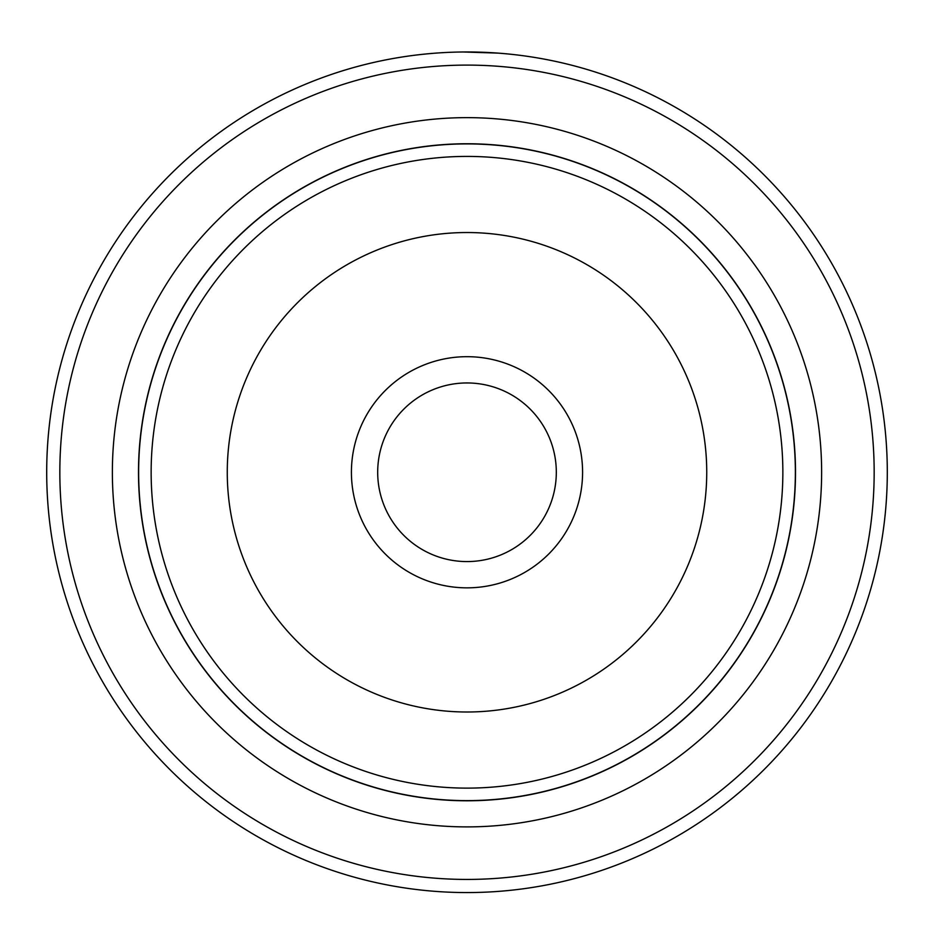 <?xml version="1.0" encoding="UTF-8"?>
<svg xmlns="http://www.w3.org/2000/svg" width="934" height="934" viewBox="0 0 934 934"><rect width="100%" height="100%" fill="white"/><g stroke="black" fill="none" stroke-linecap="round" stroke-linejoin="round"><path stroke-width="1.4" d="M138.641 472.265A328.359 328.359 0 0 1 467 143.906A328.359 328.359 0 0 1 795.359 472.265A328.359 328.359 0 0 1 467 800.625A328.359 328.359 0 0 1 138.641 472.265M582.582 472.265A115.582 115.582 0 0 1 467 587.848A115.582 115.582 0 0 1 351.418 472.265A115.582 115.582 0 0 1 467 356.683A115.582 115.582 0 0 1 582.582 472.265M377.686 472.265A89.314 89.314 0 0 0 467 561.579A89.314 89.314 0 0 0 556.314 472.265A89.314 89.314 0 0 0 467 382.952A89.314 89.314 0 0 0 377.686 472.265M795.511 472.265A328.511 328.511 0 0 0 467 143.754A328.511 328.511 0 0 0 138.489 472.265A328.511 328.511 0 0 0 467 800.788A328.511 328.511 0 0 0 795.511 472.265M429.465 53.647L432.991 53.343M504.652 53.658L501.208 53.366M497.752 53.098L463.252 51.989M821.628 472.265A354.628 354.628 0 0 1 467 826.894A354.628 354.628 0 0 1 112.372 472.265A354.628 354.628 0 0 1 467 117.637A354.628 354.628 0 0 1 821.628 472.265M874.166 472.265A407.166 407.166 0 0 0 467 65.1A407.166 407.166 0 0 0 59.834 472.265A407.166 407.166 0 0 0 467 879.431A407.166 407.166 0 0 0 874.166 472.265M46.7 472.265A420.3 420.3 0 0 1 467 51.965A420.3 420.3 0 0 1 887.3 472.265A420.3 420.3 0 0 1 467 892.565A420.3 420.3 0 0 1 46.7 472.265M425.916 53.985L421.012 54.487M449.814 52.316L450.585 52.292M151.145 472.265A315.855 315.855 0 0 1 467 156.41A315.855 315.855 0 0 1 782.855 472.265A315.855 315.855 0 0 1 467 788.121A315.855 315.855 0 0 1 151.145 472.265M706.734 472.265A239.734 239.734 0 0 0 467 232.531A239.734 239.734 0 0 0 227.266 472.265A239.734 239.734 0 0 0 467 712A239.734 239.734 0 0 0 706.734 472.265"/></g></svg>
